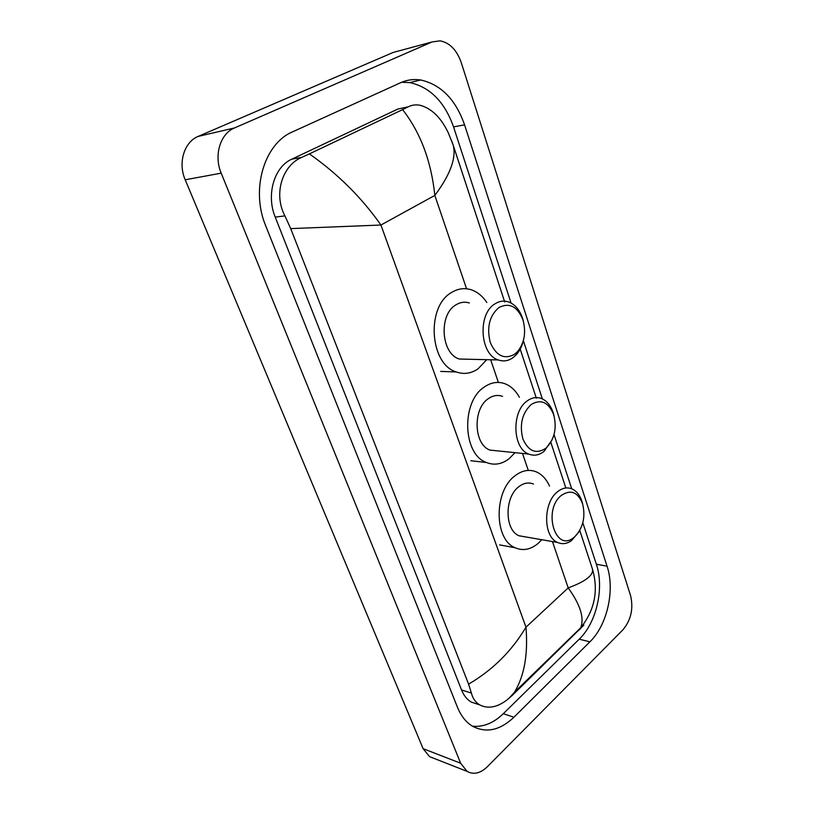 <?xml version="1.0" encoding="UTF-8"?>
<svg xmlns="http://www.w3.org/2000/svg" width="814" height="814" viewBox="0 0 814 814"><rect width="100%" height="100%" fill="white"/><g stroke="black" fill="none" stroke-linecap="round" stroke-linejoin="round"><path stroke-width="1.22" d="M433.862 758.333L429.538 756.633L423.117 748.677L185.205 179.792C177.767 162.942 184.137 141.962 198.199 136.396L393.06 52.483L397.303 51.333M487.352 766.727C480.372 773.392 473.606 774.948 467.073 771.377L460.643 763.227L221.194 173.158C213.655 155.545 220.187 133.669 234.524 127.94L432.071 41.952L440.099 40.832C449.776 42.766 456.827 50.041 461.263 62.637L630.555 595.522C633.618 608.567 631.074 619.993 622.914 629.822L487.352 766.727M400.62 82.713L292.704 131.787C264.092 143.569 250.498 189.835 265.761 225.936L457.448 707.244C461.009 715.994 466.066 722.344 472.619 726.292C486.314 733.353 500.081 730.331 513.929 717.226L589.906 641.839C607.275 625.101 615.109 589.936 607.061 566.198L464.57 124.847C455.687 99.562 441.086 84.615 420.746 79.996C413.787 78.917 407.081 79.823 400.62 82.713M472.446 726.18C483.231 727.289 493.508 723.127 503.286 713.705L579.232 639.183C596.611 622.629 604.426 587.769 596.357 564.214L582.814 522.741M511.07 303.042L453.551 126.913C444.668 101.892 430.077 87.118 409.768 82.601L401.648 82.265M571.723 488.807L554.029 434.595M542.368 398.901L523.361 340.7M407.743 106.919L397.822 109.056L291.748 159.198C274.155 166.839 265.995 194.963 275.224 217.114L461.538 689.936C463.807 695.573 467.073 699.633 471.347 702.126L477.981 704.314M402.604 109.625L408.292 106.807C411.925 104.945 415.913 104.446 420.248 105.311C431.695 108.466 441.046 117.654 448.3 132.855L452.96 144.444L504.731 302.004L453.256 145.411C456.41 157.987 450.264 174.654 434.839 195.411C431.206 161.111 420.472 132.519 402.604 109.625L309.371 153.887C337.79 173.86 361.64 197.578 380.932 225.03L290.71 228.612L468.579 684.136C492.623 670.075 511.752 651.098 525.966 627.197C528.174 654.263 524.348 675.935 514.468 692.226L512.484 695.166L507.01 699.928C497.11 707.437 488.013 709.086 479.721 704.893C475.529 702.39 472.751 698.463 471.398 693.101L468.579 684.136M520.207 349.114L536.345 398.219L520.197 349.135M550.905 442.531L565.832 487.993L550.895 442.551M579.771 530.402L592.47 569.108C598.636 590.588 594.719 610.144 580.708 627.767C584.472 617.979 580.311 604.69 568.203 587.901C585.592 581.461 593.681 575.203 592.47 569.108L579.761 530.423M583.841 625.142L512.484 695.166M290.71 228.612L284.931 215.893C273.229 194.037 282.316 165.283 301.882 157.316L309.371 153.887M452.96 144.444L451.912 141.412M579.802 629.609L580.708 627.767M545.675 448.392C535.988 454.466 528.378 451.271 522.842 438.807C519.352 424.593 522.13 413.166 531.155 404.517C541.045 398.768 548.565 402.177 553.724 414.743C557.061 428.164 554.548 439.234 546.194 447.965L545.675 448.392M552.106 439.855L543.945 451.434C539.021 455.26 533.953 456.135 528.734 454.07C512.494 448.483 511.324 411.508 527.177 400.926C531.868 397.527 536.619 396.723 541.452 398.504C546.835 400.773 550.763 405.525 553.205 412.759L554.008 415.679M502.553 396.377C497.72 394.637 492.969 395.411 488.298 398.687C472.496 408.893 473.758 444.637 489.987 450.091L498.097 450.925M515.008 452.665L509.035 458.77C501.76 464.316 494.22 465.567 486.416 462.494C462.688 454.395 461.009 401.76 484.279 387.037C491.046 382.366 497.903 381.257 504.853 383.699C510.836 386.009 515.679 390.537 519.393 397.293M514.529 354.304C504.273 359.819 496.184 355.86 490.262 342.429C486.538 327.35 489.458 315.69 499.013 307.458C509.503 302.32 517.501 306.502 522.995 320.004C526.302 332.377 524.46 342.938 517.47 351.699L514.529 354.304M523.514 340.059C522.14 346.011 519.719 350.915 516.239 354.782L512.851 357.794C508.19 361.009 503.337 361.721 498.27 359.941C479.934 354.558 477.401 313.929 494.953 303.866C499.328 301.068 503.835 300.417 508.455 301.902C514.957 304.344 519.668 309.829 522.588 318.366L523.565 321.998M469.373 302.971C464.763 301.536 460.276 302.167 455.911 304.874C438.451 314.611 441.066 353.825 459.35 359.035L469.24 359.269M486.762 359.676L478.001 368.864C471.103 373.565 463.868 374.603 456.298 371.957C429.568 364.184 425.915 306.451 451.628 292.45C457.926 288.614 464.377 287.708 471.001 289.713C477.248 291.768 482.529 296.031 486.833 302.493M574.898 536.65L573.371 537.871C555.168 552.441 542.663 509.981 561.263 495.472C570.614 489.194 577.716 491.921 582.559 503.642C585.724 516.697 583.17 527.696 574.898 536.65M578.642 532.254L571.357 540.71C566.737 543.905 562.148 544.485 557.58 542.46C543.152 536.843 542.948 502.849 557.376 491.88C562.281 487.912 567.185 486.935 572.089 488.949C576.587 491.046 579.873 495.177 581.939 501.353L582.661 503.947M533.424 484.025C528.51 482.051 523.606 482.977 518.711 486.792C504.314 497.354 504.599 530.26 519.047 535.775L525.6 536.914M541.778 539.713L538.227 543.314C530.687 549.654 522.985 551.129 515.13 547.751C493.986 539.57 493.732 491.117 514.936 475.844C522.039 470.38 529.141 469.047 536.233 471.845C541.921 474.338 546.357 479.08 549.521 486.08M466.564 288.787L434.839 195.411L380.932 225.03L525.966 627.197L568.203 587.901L552.462 541.564M528.286 470.421L522.507 453.429M498.382 382.427L490.679 359.768M460.643 763.227L423.117 748.677M432.071 41.952L393.06 52.483M234.524 127.94L198.199 136.396M221.194 173.158L185.205 179.792M503.286 713.705L513.929 717.226M453.551 126.913L464.57 124.847M596.357 564.214L607.061 566.198M579.232 639.183L589.906 641.839M397.822 109.056L408.292 106.807M461.538 689.936L471.398 693.101M275.224 217.114L284.931 215.893M291.748 159.198L301.882 157.316M467.073 771.377L429.538 756.633M409.768 82.601L420.746 79.996M471.347 702.126L479.721 704.893M580.708 627.777L514.468 692.226L509.086 698.249M528.734 454.07L489.987 450.091M486.416 462.494L470.818 460.724M553.724 414.743L553.205 412.759M546.194 447.965L544.535 450.946M498.27 359.941L459.35 359.035M456.298 371.957L440.659 371.408M522.995 320.004L522.588 318.366M517.47 351.699L516.239 354.782M573.371 537.871L571.357 540.71M557.58 542.46L519.047 535.775M515.13 547.751L499.593 544.892M582.559 503.642L581.939 501.353"/></g></svg>
